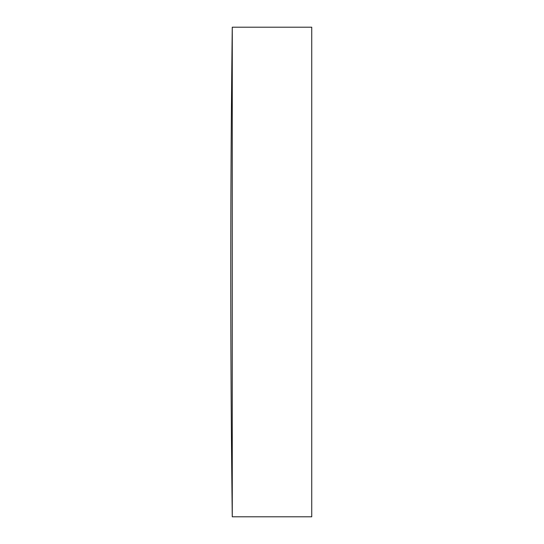 <?xml version="1.0" encoding="UTF-8"?>
<svg xmlns="http://www.w3.org/2000/svg" width="544" height="544" viewBox="0 0 544 544"><rect width="100%" height="100%" fill="white"/><g stroke="black" fill="none" stroke-linecap="round" stroke-linejoin="round"><path stroke-width="0.41" stroke-dasharray="2.72 2.04" d="M232.268 27.2L232.268 516.8M311.732 27.2L311.732 516.8"/><path stroke-width="0.82" d="M232.268 272L232.268 27.2A19996.495 19996.495 0 0 0 232.268 516.8L232.268 272M232.268 516.8L311.732 516.8L311.732 27.2L232.268 27.2"/></g></svg>
